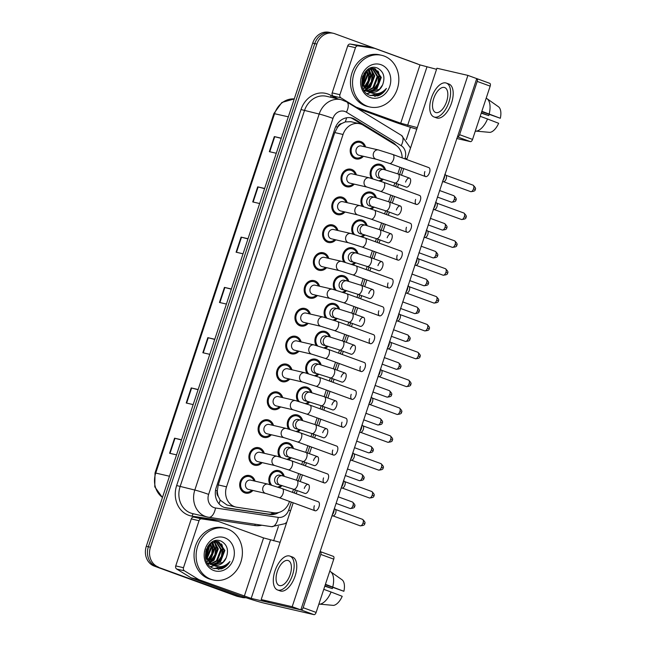 <?xml version="1.0" encoding="UTF-8"?>
<svg xmlns="http://www.w3.org/2000/svg" width="647" height="647" viewBox="0 0 647 647"><rect width="100%" height="100%" fill="white"/><g stroke="black" fill="none" stroke-linecap="round" stroke-linejoin="round"><path stroke-width="0.97" d="M362.191 206.215A9.009 7.804 -77 0 1 362.425 196.081A9.009 7.804 -77 0 1 370.828 192.094A9.009 7.804 -77 0 1 371.621 192.329A9.009 7.804 -77 0 1 376.336 197.764M374.136 207.056A9.009 7.804 -77 0 1 371.418 209.118M352.979 234.06A9.009 7.804 -77 0 1 353.213 223.927A9.009 7.804 -77 0 1 361.616 219.94A9.009 7.804 -77 0 1 362.409 220.174A9.009 7.804 -77 0 1 367.124 225.609M364.924 234.901A9.009 7.804 -77 0 1 362.207 236.964M343.775 261.906A9.009 7.804 -77 0 1 344.01 251.78A9.009 7.804 -77 0 1 352.405 247.793A9.009 7.804 -77 0 1 353.205 248.027A9.009 7.804 -77 0 1 357.912 253.462M355.721 262.755A9.009 7.804 -77 0 1 352.995 264.809M334.564 289.759A9.009 7.804 -77 0 1 334.798 279.625A9.009 7.804 -77 0 1 343.193 275.638A9.009 7.804 -77 0 1 343.994 275.873A9.009 7.804 -77 0 1 348.709 281.308M346.509 290.6A9.009 7.804 -77 0 1 343.792 292.662M325.352 317.604A9.009 7.804 -77 0 1 325.587 307.471A9.009 7.804 -77 0 1 333.989 303.483A9.009 7.804 -77 0 1 334.782 303.718A9.009 7.804 -77 0 1 339.497 309.153M337.297 318.445A9.009 7.804 -77 0 1 334.58 320.508M316.14 345.449A9.009 7.804 -77 0 1 316.375 335.324A9.009 7.804 -77 0 1 324.778 331.337A9.009 7.804 -77 0 1 325.57 331.571A9.009 7.804 -77 0 1 330.285 337.006M328.086 346.299A9.009 7.804 -77 0 1 325.368 348.353M306.937 373.303A9.009 7.804 -77 0 1 307.171 363.169A9.009 7.804 -77 0 1 315.566 359.182A9.009 7.804 -77 0 1 316.367 359.417A9.009 7.804 -77 0 1 321.074 364.851M318.882 374.144A9.009 7.804 -77 0 1 316.157 376.198M297.725 401.148A9.009 7.804 -77 0 1 297.96 391.014A9.009 7.804 -77 0 1 306.354 387.027A9.009 7.804 -77 0 1 307.155 387.262A9.009 7.804 -77 0 1 311.87 392.697M309.67 401.989A9.009 7.804 -77 0 1 306.953 404.051M288.513 428.993A9.009 7.804 -77 0 1 288.748 418.868A9.009 7.804 -77 0 1 297.151 414.881A9.009 7.804 -77 0 1 297.943 415.115A9.009 7.804 -77 0 1 302.659 420.55M300.459 429.843A9.009 7.804 -77 0 1 297.741 431.897M279.302 456.847A9.009 7.804 -77 0 1 279.536 446.713A9.009 7.804 -77 0 1 287.939 442.726A9.009 7.804 -77 0 1 288.732 442.96A9.009 7.804 -77 0 1 293.447 448.395M291.247 457.688A9.009 7.804 -77 0 1 288.53 459.742M270.09 484.692A9.009 7.804 -77 0 1 270.333 474.558A9.009 7.804 -77 0 1 278.728 470.571A9.009 7.804 -77 0 1 279.52 470.806A9.009 7.804 -77 0 1 284.235 476.241M282.035 485.533A9.009 7.804 -77 0 1 279.318 487.595M371.402 178.362A9.009 7.804 -77 0 1 371.637 168.236A9.009 7.804 -77 0 1 380.032 164.249A9.009 7.804 -77 0 1 380.832 164.484A9.009 7.804 -77 0 1 385.547 169.918M383.347 179.211A9.009 7.804 -77 0 1 380.63 181.265M354.232 184.136A9.009 7.804 -77 0 1 346.824 186.773A9.009 7.804 -77 0 1 346.032 186.538A9.009 7.804 -77 0 1 341.365 175.774A9.009 7.804 -77 0 1 350.884 169.215A9.009 7.804 -77 0 1 351.677 169.449A9.009 7.804 -77 0 1 356.384 174.836M345.021 211.981A9.009 7.804 -77 0 1 337.613 214.626A9.009 7.804 -77 0 1 336.82 214.392A9.009 7.804 -77 0 1 332.162 203.619A9.009 7.804 -77 0 1 341.673 197.06A9.009 7.804 -77 0 1 342.473 197.295A9.009 7.804 -77 0 1 347.172 202.681M335.809 239.827A9.009 7.804 -77 0 1 328.409 242.471A9.009 7.804 -77 0 1 327.608 242.237A9.009 7.804 -77 0 1 322.95 231.464A9.009 7.804 -77 0 1 332.461 224.905A9.009 7.804 -77 0 1 333.262 225.148A9.009 7.804 -77 0 1 337.96 230.534M326.606 267.68A9.009 7.804 -77 0 1 319.197 270.317A9.009 7.804 -77 0 1 318.397 270.082A9.009 7.804 -77 0 1 313.738 259.318A9.009 7.804 -77 0 1 323.257 252.759A9.009 7.804 -77 0 1 324.05 252.993A9.009 7.804 -77 0 1 328.749 258.379M317.394 295.525A9.009 7.804 -77 0 1 309.986 298.17A9.009 7.804 -77 0 1 309.193 297.935A9.009 7.804 -77 0 1 304.527 287.163A9.009 7.804 -77 0 1 314.046 280.604A9.009 7.804 -77 0 1 314.838 280.838A9.009 7.804 -77 0 1 319.545 286.225M308.182 323.371A9.009 7.804 -77 0 1 300.774 326.015A9.009 7.804 -77 0 1 299.982 325.781A9.009 7.804 -77 0 1 295.315 315.008A9.009 7.804 -77 0 1 304.834 308.449A9.009 7.804 -77 0 1 305.635 308.692A9.009 7.804 -77 0 1 310.334 314.078M298.971 351.224A9.009 7.804 -77 0 1 291.562 353.86A9.009 7.804 -77 0 1 290.77 353.626A9.009 7.804 -77 0 1 286.111 342.861A9.009 7.804 -77 0 1 295.622 336.303A9.009 7.804 -77 0 1 296.423 336.537A9.009 7.804 -77 0 1 301.122 341.923M289.767 379.069A9.009 7.804 -77 0 1 282.359 381.714A9.009 7.804 -77 0 1 281.558 381.471A9.009 7.804 -77 0 1 276.9 370.707A9.009 7.804 -77 0 1 286.419 364.148A9.009 7.804 -77 0 1 287.211 364.382A9.009 7.804 -77 0 1 291.91 369.769M280.555 406.914A9.009 7.804 -77 0 1 273.147 409.559A9.009 7.804 -77 0 1 272.347 409.325A9.009 7.804 -77 0 1 267.688 398.552A9.009 7.804 -77 0 1 277.207 391.993A9.009 7.804 -77 0 1 278 392.236A9.009 7.804 -77 0 1 282.707 397.622M271.344 434.768A9.009 7.804 -77 0 1 263.936 437.404A9.009 7.804 -77 0 1 263.143 437.17A9.009 7.804 -77 0 1 258.476 426.405A9.009 7.804 -77 0 1 267.995 419.846A9.009 7.804 -77 0 1 268.796 420.081A9.009 7.804 -77 0 1 273.495 425.467M262.132 462.613A9.009 7.804 -77 0 1 254.724 465.258A9.009 7.804 -77 0 1 253.931 465.015A9.009 7.804 -77 0 1 249.273 454.251A9.009 7.804 -77 0 1 258.784 447.692A9.009 7.804 -77 0 1 259.584 447.926A9.009 7.804 -77 0 1 264.283 453.312M252.928 490.458A9.009 7.804 -77 0 1 245.52 493.103A9.009 7.804 -77 0 1 244.72 492.868A9.009 7.804 -77 0 1 240.061 482.096A9.009 7.804 -77 0 1 249.572 475.537A9.009 7.804 -77 0 1 250.373 475.78A9.009 7.804 -77 0 1 255.072 481.166M363.444 156.283A9.009 7.804 -77 0 1 356.036 158.927A9.009 7.804 -77 0 1 355.235 158.693A9.009 7.804 -77 0 1 350.577 147.92A9.009 7.804 -77 0 1 360.096 141.361A9.009 7.804 -77 0 1 360.889 141.604A9.009 7.804 -77 0 1 365.587 146.99M402.135 157.868A15.908 13.773 103 0 0 395.406 144.888L363.177 125.178A15.908 13.773 103 0 0 361.002 124.135A15.908 13.773 103 0 0 359.595 123.714A15.908 13.773 103 0 0 343.047 134.479L226.523 486.835A15.908 13.773 103 0 0 235.904 507.062A15.908 13.773 103 0 0 236.826 507.24L273.738 512.764A15.908 13.773 103 0 0 289.363 501.821L289.492 501.433M218.346 496.508A15.908 13.773 -77 0 1 217.327 490.652L217.238 490.919A5.305 4.594 103 0 0 218.346 496.508L220.174 500.123L227 505.008L235.904 507.062M359.595 123.714L350.811 121.685L345.247 121.919L341.697 123.537A5.305 4.594 103 0 0 337.524 127.208A15.908 0.841 -161.7 0 0 335.753 126.569M337.524 127.208L337.443 127.475A15.908 13.773 -77 0 1 341.697 123.537M337.443 127.475L334.766 132.57L218.241 484.918L217.327 490.652M292.493 492.367L293.52 489.261L304.972 493.435A4.772 2.37 -70 0 0 308.934 489.496A4.772 2.37 -70 0 0 308.247 484.474A4.772 2.37 -70 0 0 304.284 488.42M296.52 480.195L298.704 473.58M301.704 464.522L302.731 461.408L314.183 465.589A4.772 2.37 -70 0 0 318.146 461.643A4.772 2.37 -70 0 0 317.451 456.628A4.772 2.37 -70 0 0 313.496 460.567M305.732 452.35L307.915 445.734M310.916 436.668L311.943 433.563L323.395 437.744A4.772 2.37 -70 0 0 327.35 433.797A4.772 2.37 -70 0 0 326.662 428.775A4.772 2.37 -70 0 0 322.699 432.722M314.935 424.497L317.127 417.889M320.119 408.823L321.147 405.718L332.598 409.891A4.772 2.37 -70 0 0 336.561 405.952A4.772 2.37 -70 0 0 335.874 400.93A4.772 2.37 -70 0 0 331.911 404.876M324.147 396.651L326.331 390.044M329.331 380.978L330.358 377.864L341.81 382.045A4.772 2.37 -70 0 0 345.773 378.099A4.772 2.37 -70 0 0 345.086 373.084A4.772 2.37 -70 0 0 341.123 377.023M333.359 368.806L335.542 362.191M338.543 353.125L339.57 350.019L351.022 354.2A4.772 2.37 -70 0 0 354.985 350.253A4.772 2.37 -70 0 0 354.289 345.231A4.772 2.37 -70 0 0 350.334 349.178M342.57 340.953L344.754 334.345M347.754 325.279L348.782 322.174L360.233 326.347A4.772 2.37 -70 0 0 364.188 322.408A4.772 2.37 -70 0 0 363.501 317.386A4.772 2.37 -70 0 0 359.546 321.333M351.774 313.108L353.966 306.5M356.966 297.434L357.993 294.32L369.445 298.502A4.772 2.37 -70 0 0 373.4 294.555A4.772 2.37 -70 0 0 372.712 289.541A4.772 2.37 -70 0 0 368.75 293.479M360.986 285.262L363.177 278.647M366.17 269.581L367.197 266.475L378.649 270.656A4.772 2.37 -70 0 0 382.612 266.71A4.772 2.37 -70 0 0 381.924 261.687A4.772 2.37 -70 0 0 377.961 265.634M370.197 257.409L372.381 250.801M375.381 241.735L376.408 238.63L387.86 242.803A4.772 2.37 -70 0 0 391.823 238.864A4.772 2.37 -70 0 0 391.136 233.842A4.772 2.37 -70 0 0 387.173 237.789M379.409 229.564L381.593 222.956M384.593 213.89L385.62 210.776L397.072 214.958A4.772 2.37 -70 0 0 401.035 211.011A4.772 2.37 -70 0 0 400.339 205.997A4.772 2.37 -70 0 0 396.385 209.935M388.621 201.718L390.804 195.103M393.805 186.037L394.832 182.931L406.284 187.112A4.772 2.37 -70 0 0 410.238 183.166A4.772 2.37 -70 0 0 409.551 178.143A4.772 2.37 -70 0 0 405.588 182.09M397.824 173.865L400.016 167.258M218.193 569.295A21.205 18.367 103 0 0 221.169 566.659M374.629 96.282A21.205 18.367 103 0 0 377.597 93.645M245.868 597.682A15.908 13.773 -77 0 1 241.929 597.432A15.908 13.773 -77 0 1 240.522 597.019L156.348 566.578A15.908 13.773 -77 0 1 148.365 546.764L314.774 43.592A15.908 13.773 -77 0 1 331.321 32.827A15.908 13.773 -77 0 0 314.774 43.592L148.365 546.764A15.908 13.773 -77 0 0 156.348 566.578L238.452 596.542L154.277 566.101A15.908 13.773 -77 0 1 146.303 546.286L312.711 43.114A15.908 13.773 -77 0 1 329.258 32.35L333.391 33.304A15.908 13.773 -77 0 1 334.79 33.725L416.903 63.681A15.908 13.773 -77 0 1 418.213 64.255M241.929 597.432L239.859 596.955A15.908 13.773 -77 0 1 238.452 596.542A15.908 13.773 -77 0 0 239.859 596.955L237.797 596.477A15.908 13.773 -77 0 1 236.39 596.065L154.277 566.101M181.459 439.976L174.577 438.189L169.595 453.264L176.534 454.873M181.524 439.79L174.577 438.189M198.087 389.712L191.205 387.917L186.215 403L193.162 404.601M198.144 389.526L191.205 387.917M214.707 339.449L207.833 337.653L202.843 352.736L209.782 354.338M214.772 339.254L207.833 337.653M281.202 138.377L274.328 136.582L269.338 151.665L276.277 153.266M281.267 138.191L274.328 136.582M264.583 188.649L257.7 186.854L252.718 201.929L259.657 203.538M264.639 188.455L257.7 186.854M247.955 238.913L241.08 237.117L236.09 252.201L243.029 253.802M248.019 238.719L241.08 237.117M231.335 289.177L224.452 287.389L219.462 302.464L226.41 304.066M231.391 288.991L224.452 287.389M396.182 145.405A15.908 13.773 103 0 0 392.899 142.526L355.033 119.371A15.908 13.773 103 0 0 352.858 118.32A15.908 13.773 103 0 0 351.45 117.908A15.908 13.773 103 0 0 334.911 128.672L216.211 487.571A15.908 13.773 103 0 0 225.593 507.798A15.908 13.773 103 0 0 226.515 507.976L269.896 514.47A15.908 13.773 103 0 0 278.744 512.473M350.407 117.714A15.908 13.773 -77 0 1 350.795 117.843A15.908 13.773 -77 0 1 352.971 118.894L390.837 142.049A15.908 13.773 -77 0 1 391.653 142.591M221.929 566.513A21.205 18.367 -77 0 1 218.896 569.279A21.205 18.367 -77 0 0 221.929 566.513M378.358 93.5A21.205 18.367 -77 0 1 375.333 96.266A21.205 18.367 -77 0 0 378.358 93.5M158.41 567.055A15.908 13.773 -77 0 1 150.436 547.241L316.844 44.069A15.908 13.773 -77 0 1 333.391 33.304M410.408 127.265L406.324 139.59M278.396 526.423L273.632 540.819M275.056 512.885A15.908 13.773 -77 0 1 267.826 513.993L224.574 507.515M376.311 159.259L359.053 155.272A4.772 4.133 -77 0 1 358.632 155.151A4.772 4.133 -77 0 1 356.165 149.449A4.772 4.133 -77 0 1 361.204 145.971L378.463 149.958A4.772 4.133 -77 0 0 373.408 153.476A4.772 4.133 -77 0 0 375.891 159.138A4.772 4.133 -77 0 0 376.311 159.259L389.559 163.44L425.556 176.574A4.772 2.37 -70 0 0 429.519 172.636A4.772 2.37 -70 0 0 428.832 167.613L392.826 154.479A4.772 2.37 110 0 1 393.522 159.494A4.772 2.37 110 0 1 393.416 159.777A4.772 2.37 110 0 1 389.559 163.44M362.36 156.04A7.95 6.891 -77 0 1 356.271 157.892A7.95 6.891 -77 0 1 355.567 157.69A7.95 6.891 -77 0 1 351.458 148.187A7.95 6.891 -77 0 1 359.853 142.397A7.95 6.891 -77 0 1 360.557 142.607A7.95 6.891 -77 0 1 364.504 146.74M444.667 174.941A4.772 2.37 110 0 1 444.254 178.006A4.772 2.37 110 0 1 442.726 180.82M444.91 174.213L446.05 175.418A3.445 1.715 110 0 1 446.204 178.807A3.445 1.715 110 0 1 443.761 181.702L442.378 181.856M381.584 178.75L378.996 178.151A4.772 4.133 -77 0 1 378.576 178.03A4.772 4.133 -77 0 1 376.109 172.328A4.772 4.133 -77 0 1 381.148 168.859L383.728 169.449A4.772 4.133 -77 0 0 378.681 172.967A4.772 4.133 -77 0 0 381.156 178.629A4.772 4.133 -77 0 0 381.584 178.75L394.832 182.931A4.772 2.37 110 0 0 394.969 182.972A4.772 2.37 110 0 0 398.689 179.268A4.772 2.37 110 0 0 398.099 173.97L383.728 169.449M372.963 178.815A7.95 6.891 -77 0 1 372.041 169.425A7.95 6.891 -77 0 1 379.797 165.276A7.95 6.891 -77 0 1 380.501 165.486A7.95 6.891 -77 0 1 384.455 169.627M382.288 178.928A7.95 6.891 -77 0 1 379.077 180.739M367.1 187.112L349.849 183.117A4.772 4.133 -77 0 1 349.429 182.996A4.772 4.133 -77 0 1 346.954 177.294A4.772 4.133 -77 0 1 351.992 173.825L369.251 177.812A4.772 4.133 -77 0 0 364.196 181.33A4.772 4.133 -77 0 0 366.679 186.983A4.772 4.133 -77 0 0 367.1 187.112L380.347 191.286L416.344 204.428A4.772 2.37 -70 0 0 420.307 200.481A4.772 2.37 -70 0 0 419.62 195.459L383.622 182.325A4.772 2.37 110 0 1 384.31 187.347A4.772 2.37 110 0 1 384.213 187.63A4.772 2.37 110 0 1 380.347 191.286M353.149 183.885A7.95 6.891 -77 0 1 347.067 185.746A7.95 6.891 -77 0 1 346.363 185.535A7.95 6.891 -77 0 1 342.247 176.033A7.95 6.891 -77 0 1 350.642 170.242A7.95 6.891 -77 0 1 351.345 170.452A7.95 6.891 -77 0 1 355.3 174.585M435.455 202.786A4.772 2.37 110 0 1 435.043 205.859A4.772 2.37 110 0 1 433.514 208.666M435.698 202.058L436.846 203.263A3.445 1.715 110 0 1 436.992 206.652A3.445 1.715 110 0 1 434.549 209.547L433.175 209.701M357.888 214.958L340.637 210.971A4.772 4.133 -77 0 1 340.217 210.841A4.772 4.133 -77 0 1 337.75 205.139A4.772 4.133 -77 0 1 342.789 201.67L360.039 205.657A4.772 4.133 -77 0 0 354.993 209.175A4.772 4.133 -77 0 0 357.467 214.828A4.772 4.133 -77 0 0 357.888 214.958L371.135 219.139L407.133 232.273A4.772 2.37 -70 0 0 411.096 228.326A4.772 2.37 -70 0 0 410.408 223.304L374.411 210.17A4.772 2.37 110 0 1 375.098 215.192A4.772 2.37 110 0 1 375.001 215.475A4.772 2.37 110 0 1 371.135 219.139M343.937 211.731A7.95 6.891 -77 0 1 337.855 213.591A7.95 6.891 -77 0 1 337.152 213.381A7.95 6.891 -77 0 1 333.035 203.878A7.95 6.891 -77 0 1 341.438 198.095A7.95 6.891 -77 0 1 342.142 198.305A7.95 6.891 -77 0 1 346.088 202.43M426.252 230.639A4.772 2.37 110 0 1 425.831 233.704A4.772 2.37 110 0 1 424.303 236.519M426.486 229.911L427.635 231.108A3.445 1.715 110 0 1 427.78 234.505A3.445 1.715 110 0 1 425.338 237.4L423.963 237.546M348.684 242.803L331.426 238.816A4.772 4.133 -77 0 1 331.005 238.694A4.772 4.133 -77 0 1 328.539 232.993A4.772 4.133 -77 0 1 333.577 229.515L350.828 233.502A4.772 4.133 -77 0 0 345.781 237.02A4.772 4.133 -77 0 0 348.256 242.682A4.772 4.133 -77 0 0 348.684 242.803L361.932 246.984L397.929 260.118A4.772 2.37 -70 0 0 401.884 256.18A4.772 2.37 -70 0 0 401.197 251.157L365.199 238.023A4.772 2.37 110 0 1 365.887 243.037A4.772 2.37 110 0 1 365.79 243.321A4.772 2.37 110 0 1 361.932 246.984M334.725 239.584A7.95 6.891 -77 0 1 328.644 241.436A7.95 6.891 -77 0 1 327.94 241.234A7.95 6.891 -77 0 1 323.832 231.731A7.95 6.891 -77 0 1 332.226 225.94A7.95 6.891 -77 0 1 332.93 226.151A7.95 6.891 -77 0 1 336.877 230.283M417.04 258.485A4.772 2.37 110 0 1 416.628 261.55A4.772 2.37 110 0 1 415.091 264.364M417.275 257.757L418.423 258.962A3.445 1.715 110 0 1 418.569 262.35A3.445 1.715 110 0 1 416.126 265.246L414.751 265.399M339.473 270.648L322.214 266.661A4.772 4.133 -77 0 1 321.794 266.54A4.772 4.133 -77 0 1 319.327 260.838A4.772 4.133 -77 0 1 324.365 257.369L341.616 261.356A4.772 4.133 -77 0 0 336.569 264.874A4.772 4.133 -77 0 0 339.052 270.527A4.772 4.133 -77 0 0 339.473 270.648L352.72 274.829L388.718 287.972A4.772 2.37 -70 0 0 392.68 284.025A4.772 2.37 -70 0 0 391.985 279.003L355.987 265.868A4.772 2.37 110 0 1 356.675 270.891A4.772 2.37 110 0 1 356.578 271.174A4.772 2.37 110 0 1 352.72 274.829M325.522 267.429A7.95 6.891 -77 0 1 319.432 269.289A7.95 6.891 -77 0 1 318.728 269.079A7.95 6.891 -77 0 1 314.62 259.576A7.95 6.891 -77 0 1 323.015 253.786A7.95 6.891 -77 0 1 323.718 253.996A7.95 6.891 -77 0 1 327.665 258.129M407.828 286.33A4.772 2.37 110 0 1 407.416 289.403A4.772 2.37 110 0 1 405.879 292.209M408.071 285.602L409.211 286.807A3.445 1.715 110 0 1 409.365 290.196A3.445 1.715 110 0 1 406.923 293.091L405.54 293.245M372.373 206.595L369.785 206.005A4.772 4.133 -77 0 1 369.364 205.875A4.772 4.133 -77 0 1 366.898 200.174A4.772 4.133 -77 0 1 371.936 196.704L374.516 197.303A4.772 4.133 -77 0 0 369.469 200.821A4.772 4.133 -77 0 0 371.952 206.474A4.772 4.133 -77 0 0 372.373 206.595L385.62 210.776A4.772 2.37 110 0 0 385.758 210.825A4.772 2.37 110 0 0 389.478 207.121A4.772 2.37 110 0 0 388.887 201.815L374.516 197.303M363.751 206.66A7.95 6.891 -77 0 1 362.83 197.27A7.95 6.891 -77 0 1 370.585 193.13A7.95 6.891 -77 0 1 371.289 193.332A7.95 6.891 -77 0 1 375.244 197.472M373.084 206.773A7.95 6.891 -77 0 1 369.866 208.593M363.161 234.449L360.581 233.85A4.772 4.133 -77 0 1 360.153 233.729A4.772 4.133 -77 0 1 357.686 228.027A4.772 4.133 -77 0 1 362.724 224.549L365.312 225.148A4.772 4.133 -77 0 0 360.258 228.666A4.772 4.133 -77 0 0 362.741 234.319A4.772 4.133 -77 0 0 363.161 234.449L376.408 238.63A4.772 2.37 110 0 0 376.546 238.67A4.772 2.37 110 0 0 380.274 234.966A4.772 2.37 110 0 0 379.684 229.661L365.312 225.148M354.54 234.505A7.95 6.891 -77 0 1 353.618 225.124A7.95 6.891 -77 0 1 361.374 220.975A7.95 6.891 -77 0 1 362.077 221.185A7.95 6.891 -77 0 1 366.032 225.326M363.873 234.618A7.95 6.891 -77 0 1 360.662 236.438M353.949 262.294L351.37 261.695A4.772 4.133 -77 0 1 350.949 261.574A4.772 4.133 -77 0 1 348.482 255.872A4.772 4.133 -77 0 1 353.521 252.403L356.101 252.993A4.772 4.133 -77 0 0 351.054 256.511A4.772 4.133 -77 0 0 353.529 262.172A4.772 4.133 -77 0 0 353.949 262.294L367.197 266.475A4.772 2.37 110 0 0 367.342 266.515A4.772 2.37 110 0 0 371.063 262.811A4.772 2.37 110 0 0 370.472 257.514L356.101 252.993M345.336 262.358A7.95 6.891 -77 0 1 344.406 252.969A7.95 6.891 -77 0 1 352.17 248.82A7.95 6.891 -77 0 1 352.874 249.03A7.95 6.891 -77 0 1 356.82 253.171M354.661 262.472A7.95 6.891 -77 0 1 351.45 264.283M337.831 98.902L333.14 96.031A2.653 2.297 -77 0 1 332.17 92.901L339.918 94.697L355.462 47.692L347.714 45.905A2.653 2.297 -77 0 1 350.318 44.077L366.671 46.527A2.653 2.297 -77 0 1 366.978 46.592M332.17 92.901L347.714 45.905M357.37 108.437L392.964 121.426A21.205 1.124 -161.7 0 0 416.765 129.133M476.904 78.651L489.714 83.326A2.653 1.318 110 0 1 489.795 83.35A2.653 1.318 110 0 1 490.175 86.14L477.211 81.409A2.653 1.318 -70 0 0 476.831 78.619A2.653 1.318 -70 0 0 476.75 78.594L300.831 609.87L269.831 602.705L261.186 599.559L292.185 606.716L467.902 75.392L436.911 68.234L406.712 159.542M472.553 139.42A2.653 1.318 110 0 1 470.434 141.636L457.469 136.905A2.653 1.318 -70 0 0 459.588 134.689L472.553 139.42L490.175 86.14M456.725 138.474L470.434 141.636M459.588 134.689L477.211 81.409M436.555 69.31L420 64.902L374.807 48.412A2.653 2.297 103 0 0 374.419 48.315L358.066 45.872A2.653 2.297 103 0 0 355.462 47.692M417.266 127.621L400.711 123.213L353.998 106.367M339.918 94.697A2.653 2.297 103 0 0 340.888 97.818L355.163 106.553A2.653 2.297 103 0 0 355.526 106.723M183.489 567.702A2.653 2.297 103 0 0 184.452 570.832L198.726 579.558A2.653 2.297 103 0 0 199.09 579.736L191.342 577.949A2.653 2.297 -77 0 1 190.978 577.771L176.704 569.045A2.653 2.297 -77 0 1 175.741 565.915L183.489 567.702L199.033 520.706L191.286 518.91A2.653 2.297 -77 0 1 193.89 517.09L210.243 519.541A2.653 2.297 -77 0 1 210.542 519.606M175.741 565.915L191.286 518.91M191.342 577.949L236.527 594.431A21.205 1.124 -161.7 0 0 264.146 603.133L313.997 614.65L301.033 609.919L251.182 598.402L199.09 579.736M320.467 551.665L333.286 556.339A2.653 1.318 110 0 1 333.359 556.363A2.653 1.318 110 0 1 333.747 559.154L320.775 554.422A2.653 1.318 -70 0 0 320.394 551.632A2.653 1.318 -70 0 0 320.322 551.608L320.111 551.559M301.033 609.919A2.653 1.318 -70 0 0 303.16 607.703L316.124 612.434L333.747 559.154M316.124 612.434A2.653 1.318 110 0 1 313.997 614.65M303.16 607.703L320.775 554.422M280.119 542.323L263.564 537.916L218.379 521.425A2.653 2.297 103 0 0 217.99 521.328L201.638 518.878A2.653 2.297 103 0 0 199.033 520.706M367.375 106.262A26.511 22.96 -77 0 1 353.666 74.599A26.511 22.96 -77 0 1 381.657 55.302A26.511 22.96 -77 0 1 384.003 55.998A26.511 22.96 -77 0 1 397.711 87.668A26.511 22.96 -77 0 1 369.72 106.957A26.511 22.96 -77 0 1 367.375 106.262M369.72 106.957L367.65 106.48A26.511 22.96 -77 0 1 365.312 105.785A26.511 22.96 -77 0 1 351.604 74.122A26.511 22.96 -77 0 1 379.595 54.825L381.657 55.302M364.14 90.467L368.466 91.68M366.809 91.373L368.07 91.526M368.499 91.542L376.174 88.493L380.476 77.252L373.845 68.412M363.849 89.998L367.221 91.478M368.887 91.712L376.991 88.679L381.293 77.446L375.26 68.8L374.257 68.501L366.525 70.531M364.318 90.726L364.795 90.766M365.223 90.782L366.534 90.717M366.978 90.653L372.89 87.733L377.193 76.5L372.146 68.299M371.758 68.105L371.16 67.854M364.374 90.815L365.191 90.92M365.612 90.96L366.914 90.944M367.35 90.904L373.715 87.919L378.018 76.686L372.575 68.291M372.187 68.121L371.289 67.822M365.539 89.44L369.615 86.973L373.917 75.739L370.359 68.55M364.075 90.151L365.426 89.901M365.887 89.779L370.432 87.167L374.734 75.925L370.82 68.445M364.188 87.798L366.331 86.221L370.634 74.979L368.475 69.253M363.218 88.817L364.026 88.493M364.512 88.259L367.148 86.407L371.459 75.173L368.96 69.027M362.975 85.525L367.359 74.219L366.428 70.62M363.258 86.172L368.175 74.413L366.954 70.191M362.102 81.854L364.083 73.507M362.263 83.026L364.892 73.653L364.73 72.537M374.257 68.501L370.044 68.25M361.916 84.676L368.992 91.858M370.052 92.125L379.449 89.246L382.587 84.894A11.986 10.376 -77 0 1 370.407 92.214A11.986 10.376 -77 0 1 369.348 91.898A11.986 10.376 -77 0 1 368.58 91.575L362.255 83.01L362.619 76.572M382.587 84.894C385.353 77.292 383.752 71.744 377.759 68.234C363.428 61.586 354.693 90.418 369.914 95.344L377.702 95.91C381.415 94.68 384.31 92.197 386.396 88.437C381.374 93.912 375.705 95.133 369.38 92.1L368.58 91.575M381.107 64.74A17.291 14.97 -77 0 1 389.777 86.269A17.291 14.97 -77 0 1 370.27 97.519A17.291 14.97 -77 0 1 361.6 75.99A17.291 14.97 -77 0 1 381.107 64.74M362.595 84.433L365.652 71.405M363.962 87.458L368.135 80.818L369.065 73.103L368.208 69.391M366.162 89.197L371.329 81.829L372.348 73.863L371.16 69.302M367.035 93.653L370.076 92.481M370.569 92.206L371.718 91.486M372.729 90.717L377.888 83.342L378.907 75.376L377.719 70.822M370.537 95.586L377.169 93.702M374.896 96.282L383.299 92.343L386.396 88.437M362.126 78.983L362.83 75.998M362.741 84.894L366.194 72.44L365.984 71.057M364.164 87.766L368.491 81.069L369.477 73.2L368.596 69.423M364.795 90.572L365.595 90.038M367.31 88.647L371.742 81.918L372.753 73.952L371.879 70.183M367.229 93.799L370.383 92.626M371.055 92.262L372.567 91.259M373.869 90.159L378.301 83.439L379.312 75.473L378.438 71.696M370.828 95.683L377.937 93.589M210.946 579.275A26.511 22.96 -77 0 1 197.238 547.605A26.511 22.96 -77 0 1 225.221 528.316A26.511 22.96 -77 0 1 227.566 529.011A26.511 22.96 -77 0 1 241.274 560.682A26.511 22.96 -77 0 1 213.284 579.971A26.511 22.96 -77 0 1 210.946 579.275M213.284 579.971L211.221 579.494A26.511 22.96 -77 0 1 208.876 578.798A26.511 22.96 -77 0 1 195.168 547.127A26.511 22.96 -77 0 1 223.158 527.839L225.221 528.316M207.703 563.48L212.03 564.694M210.372 564.386L211.642 564.54M212.07 564.556L219.737 561.507L224.04 550.265L217.408 541.426M207.412 563.011L210.785 564.491M212.451 564.726L220.562 561.693L224.865 550.46L218.832 541.814L217.821 541.515L210.089 543.545M207.881 563.739L208.358 563.78M208.787 563.796L210.097 563.731M210.55 563.666L216.462 560.747L220.764 549.505L215.71 541.304M215.322 541.118L214.731 540.868M207.938 563.828L208.755 563.933M209.175 563.966L210.477 563.958M210.922 563.917L217.279 560.933L221.581 549.699L216.147 541.304M215.75 541.135L214.853 540.835M209.102 562.453L213.178 559.987L217.481 548.753L213.931 541.563M207.638 563.165L208.997 562.914M209.571 562.753L213.995 560.181L218.306 548.939L214.383 541.458M207.752 560.812L209.895 559.226L214.206 547.993L212.038 542.267M206.781 561.831L207.59 561.499M208.075 561.264L210.72 559.42L215.022 548.179L212.523 542.04M206.547 558.539L210.922 547.233L210 543.634M206.83 559.186L211.739 547.427L210.526 543.205M205.665 554.867L207.647 546.521M205.827 556.04L208.463 546.666L208.302 545.55M217.821 541.515L213.615 541.256M205.479 557.69L212.564 564.871M213.615 565.138L223.021 562.259L226.151 557.908A11.986 10.376 -77 0 1 213.971 565.227A11.986 10.376 -77 0 1 212.912 564.912A11.986 10.376 -77 0 1 212.143 564.588L205.827 556.024L206.183 549.586M226.151 557.908C228.925 550.306 227.315 544.758 221.323 541.248C207 534.6 198.257 563.432 213.478 568.357L221.266 568.923C224.978 567.694 227.881 565.203 229.96 561.45C224.938 566.926 219.268 568.147 212.944 565.114L212.143 564.588M224.679 537.754A17.291 14.97 -77 0 1 233.349 559.283A17.291 14.97 -77 0 1 213.833 570.533A17.291 14.97 -77 0 1 205.164 549.004A17.291 14.97 -77 0 1 224.679 537.754M206.167 557.447L209.224 544.418M207.533 560.472L211.706 553.832L212.628 546.117L211.779 542.404M209.733 562.211L214.893 554.843L215.912 546.869L214.723 542.315M210.598 566.667L213.647 565.494M214.141 565.219L215.281 564.499M216.292 563.731L221.452 556.355L222.471 548.389L221.282 543.836M214.108 568.6L220.732 566.715M218.46 569.295L226.862 565.357L229.96 561.45M205.697 551.996L206.393 549.012M206.312 557.908L209.757 545.453L209.547 544.07M207.727 560.771L212.062 554.083L213.041 546.205L212.167 542.437M208.358 563.577L209.159 563.052M210.882 561.653L215.305 554.932L216.324 546.966L215.443 543.197M210.793 566.812L213.955 565.64M214.618 565.276L216.13 564.273M217.441 563.173L221.864 556.452L222.883 548.486L222.01 544.709M214.392 568.697L221.5 566.594M318.995 506.803A4.772 2.37 -70 0 0 318.308 501.789L282.31 488.655A4.772 2.37 110 0 1 282.998 493.669A4.772 2.37 110 0 1 282.901 493.952A4.772 2.37 110 0 1 279.043 497.616L315.04 510.75A4.772 2.37 -70 0 0 318.995 506.803M328.207 478.958A4.772 2.37 -70 0 0 327.519 473.936L291.522 460.801A4.772 2.37 110 0 1 292.209 465.824A4.772 2.37 110 0 1 292.112 466.107A4.772 2.37 110 0 1 288.247 469.771L324.252 482.905A4.772 2.37 -70 0 0 328.207 478.958M337.419 451.113A4.772 2.37 -70 0 0 336.731 446.09L300.734 432.956A4.772 2.37 110 0 1 301.421 437.979A4.772 2.37 110 0 1 301.324 438.262A4.772 2.37 110 0 1 297.458 441.917L333.456 455.059A4.772 2.37 -70 0 0 337.419 451.113M346.63 423.259A4.772 2.37 -70 0 0 345.943 418.245L309.937 405.111A4.772 2.37 110 0 1 310.633 410.125A4.772 2.37 110 0 1 310.528 410.408A4.772 2.37 110 0 1 306.67 414.072L342.667 427.206A4.772 2.37 -70 0 0 346.63 423.259M355.842 395.414A4.772 2.37 -70 0 0 355.146 390.392L319.149 377.258A4.772 2.37 110 0 1 319.836 382.28A4.772 2.37 110 0 1 319.739 382.563A4.772 2.37 110 0 1 315.882 386.227L351.879 399.361A4.772 2.37 -70 0 0 355.842 395.414M365.045 367.569A4.772 2.37 -70 0 0 364.358 362.546L328.361 349.412A4.772 2.37 110 0 1 329.048 354.435A4.772 2.37 110 0 1 328.951 354.718A4.772 2.37 110 0 1 325.085 358.373L361.091 371.515A4.772 2.37 -70 0 0 365.045 367.569M374.257 339.715A4.772 2.37 -70 0 0 373.57 334.701L337.572 321.567A4.772 2.37 110 0 1 338.26 326.581A4.772 2.37 110 0 1 338.163 326.864A4.772 2.37 110 0 1 334.297 330.528L370.294 343.662A4.772 2.37 -70 0 0 374.257 339.715M383.469 311.87A4.772 2.37 -70 0 0 382.781 306.848L346.784 293.714A4.772 2.37 110 0 1 347.471 298.736A4.772 2.37 110 0 1 347.374 299.019A4.772 2.37 110 0 1 343.508 302.683L379.506 315.817A4.772 2.37 -70 0 0 383.469 311.87M314.353 505.736A4.772 2.37 -70 0 0 315.04 510.75M332.768 450.037A4.772 2.37 -70 0 0 333.456 455.059M351.192 394.338A4.772 2.37 -70 0 0 351.879 399.361M360.395 366.493A4.772 2.37 -70 0 0 361.091 371.515M397.242 255.104A4.772 2.37 -70 0 0 397.929 260.118M415.657 199.405A4.772 2.37 -70 0 0 416.344 204.428M403.712 168.608L401.528 175.216M398.528 184.282L397.501 187.387M394.5 196.453L392.317 203.061M389.316 212.127L388.289 215.241M385.288 224.299L383.105 230.914M380.104 239.98L379.077 243.086M376.085 252.152L373.893 258.76M370.901 267.826L369.874 270.931M366.873 279.997L364.69 286.605M361.689 295.671L360.662 298.785M357.662 307.843L355.478 314.458M352.478 323.524L351.45 326.63M348.45 335.696L346.266 342.303M343.266 351.37L342.239 354.475M339.246 363.541L337.055 370.149M334.062 379.215L333.035 382.328M330.035 391.386L327.851 398.002M324.851 407.068L323.823 410.174M320.823 419.24L318.639 425.847M315.639 434.913L314.612 438.019M311.611 447.085L309.428 453.693M306.427 462.759L305.4 465.872M302.408 474.93L300.216 481.546M297.224 490.612L296.189 493.718M293.196 502.784L261.186 599.559M424.869 171.56A4.772 2.37 -70 0 0 425.556 176.574M378.818 310.795A4.772 2.37 -70 0 0 379.506 315.817M406.445 227.251A4.772 2.37 -70 0 0 407.133 232.273M388.03 282.949A4.772 2.37 -70 0 0 388.718 287.972M369.607 338.648A4.772 2.37 -70 0 0 370.294 343.662M341.98 422.192A4.772 2.37 -70 0 0 342.667 427.206M323.557 477.882A4.772 2.37 -70 0 0 324.252 482.905M467.902 75.392L476.548 78.546M292.185 606.716L300.831 609.87M446.624 101.514A13.255 6.591 -70 0 0 444.715 87.571A13.255 6.591 -70 0 0 433.716 98.53A13.255 6.591 -70 0 0 435.625 112.473A13.255 6.591 -70 0 0 446.624 101.514M481.724 111.696L500.317 118.272L481.861 111.292M489.302 114.462A10.603 5.273 -70 0 0 488.72 115.595L481.328 112.893M433.991 116.953L436.588 117.9A18.027 8.961 -70 0 0 451.541 103.002A18.027 8.961 -70 0 0 448.945 84.037L446.349 83.091A18.027 8.961 -70 0 0 431.387 97.996A18.027 8.961 -70 0 0 433.991 116.953A18.027 8.961 -70 0 0 448.953 102.056A18.027 8.961 -70 0 0 446.349 83.091M475.796 131.228A17.493 8.702 -70 0 0 487.523 118.991L498.651 123.294A13.781 6.85 -70 0 1 489.941 132.384L475.327 131.05M480.195 116.314L487.523 118.991M481.239 113.168L488.72 115.595M489.181 113.961A17.493 8.702 -70 0 0 486.965 98.643A17.493 8.702 -70 0 0 486.641 98.433L486.172 98.263M500.317 118.272A13.781 6.85 -70 0 0 498.433 106.739A13.781 6.85 -70 0 0 498.425 106.731M290.196 574.528A13.255 6.591 -70 0 0 288.279 560.585A13.255 6.591 -70 0 0 277.28 571.544A13.255 6.591 -70 0 0 279.189 585.486A13.255 6.591 -70 0 0 290.196 574.528M325.287 584.71L343.88 591.285L325.425 584.306M332.873 587.476A10.603 5.273 -70 0 0 332.291 588.608L324.891 585.907M277.555 589.967L280.151 590.913A18.027 8.961 -70 0 0 295.113 576.008A18.027 8.961 -70 0 0 292.509 557.051L289.913 556.105A18.027 8.961 -70 0 0 274.951 571.002A18.027 8.961 -70 0 0 277.555 589.967A18.027 8.961 -70 0 0 292.517 575.062A18.027 8.961 -70 0 0 289.913 556.105M319.359 604.241A17.493 8.702 -70 0 0 331.086 592.005L342.214 596.308A13.781 6.85 -70 0 1 333.512 605.398L318.89 604.063M323.759 589.328L331.086 592.005M324.802 586.182L332.291 588.608M332.752 586.975A17.493 8.702 -70 0 0 330.528 571.657A17.493 8.702 -70 0 0 330.205 571.447L329.735 571.269M343.88 591.285A13.781 6.85 -70 0 0 342.004 579.752A13.781 6.85 -70 0 0 341.988 579.744M330.261 298.502L313.011 294.514A4.772 4.133 -77 0 1 312.582 294.385A4.772 4.133 -77 0 1 310.115 288.683A4.772 4.133 -77 0 1 315.154 285.214L332.412 289.201A4.772 4.133 -77 0 0 327.358 292.719A4.772 4.133 -77 0 0 329.841 298.372A4.772 4.133 -77 0 0 330.261 298.502L343.508 302.683M316.31 295.275A7.95 6.891 -77 0 1 310.228 297.135A7.95 6.891 -77 0 1 309.525 296.924A7.95 6.891 -77 0 1 305.408 287.422A7.95 6.891 -77 0 1 313.803 281.639A7.95 6.891 -77 0 1 314.507 281.849A7.95 6.891 -77 0 1 318.461 285.974M398.617 314.175A4.772 2.37 110 0 1 398.204 317.248A4.772 2.37 110 0 1 396.676 320.063M398.859 313.455L400.008 314.652A3.445 1.715 110 0 1 400.153 318.049A3.445 1.715 110 0 1 397.711 320.944L396.328 321.09M321.049 326.347L303.799 322.36A4.772 4.133 -77 0 1 303.378 322.238A4.772 4.133 -77 0 1 300.912 316.537A4.772 4.133 -77 0 1 305.95 313.059L323.201 317.046A4.772 4.133 -77 0 0 318.154 320.564A4.772 4.133 -77 0 0 320.629 326.225A4.772 4.133 -77 0 0 321.049 326.347L334.297 330.528M307.099 323.12A7.95 6.891 -77 0 1 301.017 324.98A7.95 6.891 -77 0 1 300.313 324.778A7.95 6.891 -77 0 1 296.197 315.275A7.95 6.891 -77 0 1 304.6 309.484A7.95 6.891 -77 0 1 305.303 309.695A7.95 6.891 -77 0 1 309.25 313.827M389.405 342.028A4.772 2.37 110 0 1 388.993 345.094A4.772 2.37 110 0 1 387.464 347.908M389.648 341.301L390.796 342.506A3.445 1.715 110 0 1 390.942 345.894A3.445 1.715 110 0 1 388.499 348.79L387.124 348.943M311.838 354.192L294.587 350.205A4.772 4.133 -77 0 1 294.167 350.084A4.772 4.133 -77 0 1 291.7 344.382A4.772 4.133 -77 0 1 296.738 340.912L313.989 344.9A4.772 4.133 -77 0 0 308.942 348.418A4.772 4.133 -77 0 0 311.417 354.071A4.772 4.133 -77 0 0 311.838 354.192L325.085 358.373M297.887 350.973A7.95 6.891 -77 0 1 291.805 352.833A7.95 6.891 -77 0 1 291.101 352.623A7.95 6.891 -77 0 1 286.993 343.12A7.95 6.891 -77 0 1 295.388 337.33A7.95 6.891 -77 0 1 296.091 337.54A7.95 6.891 -77 0 1 300.038 341.673M380.201 369.874A4.772 2.37 110 0 1 379.781 372.947A4.772 2.37 110 0 1 378.252 375.753M380.436 369.146L381.584 370.351A3.445 1.715 110 0 1 381.73 373.74A3.445 1.715 110 0 1 379.288 376.635L377.913 376.789M344.738 290.139L342.158 289.549A4.772 4.133 -77 0 1 341.737 289.419A4.772 4.133 -77 0 1 339.271 283.718A4.772 4.133 -77 0 1 344.309 280.248L346.889 280.847A4.772 4.133 -77 0 0 341.842 284.365A4.772 4.133 -77 0 0 344.317 290.018A4.772 4.133 -77 0 0 344.738 290.139L357.985 294.32A4.772 2.37 110 0 0 358.131 294.369A4.772 2.37 110 0 0 361.851 290.665A4.772 2.37 110 0 0 361.261 285.359L346.889 280.847M336.125 290.204A7.95 6.891 -77 0 1 335.195 280.814A7.95 6.891 -77 0 1 342.959 276.673A7.95 6.891 -77 0 1 343.662 276.876A7.95 6.891 -77 0 1 347.609 281.016M345.449 290.317A7.95 6.891 -77 0 1 342.239 292.137M335.534 317.992L332.946 317.394A4.772 4.133 -77 0 1 332.526 317.265A4.772 4.133 -77 0 1 330.059 311.571A4.772 4.133 -77 0 1 335.097 308.093L337.677 308.692A4.772 4.133 -77 0 0 332.631 312.21A4.772 4.133 -77 0 0 335.114 317.863A4.772 4.133 -77 0 0 335.534 317.992L348.782 322.174A4.772 2.37 110 0 0 348.919 322.214A4.772 2.37 110 0 0 352.639 318.51A4.772 2.37 110 0 0 352.049 313.205L337.677 308.692M326.913 318.049A7.95 6.891 -77 0 1 325.991 308.659A7.95 6.891 -77 0 1 333.747 304.519A7.95 6.891 -77 0 1 334.45 304.729A7.95 6.891 -77 0 1 338.405 308.87M336.246 318.162A7.95 6.891 -77 0 1 333.027 319.982M326.323 345.838L323.743 345.239A4.772 4.133 -77 0 1 323.314 345.118A4.772 4.133 -77 0 1 320.847 339.416A4.772 4.133 -77 0 1 325.886 335.947L328.474 336.537A4.772 4.133 -77 0 0 323.419 340.055A4.772 4.133 -77 0 0 325.902 345.716A4.772 4.133 -77 0 0 326.323 345.838L339.57 350.019A4.772 2.37 110 0 0 339.707 350.059A4.772 2.37 110 0 0 343.428 346.355A4.772 2.37 110 0 0 342.837 341.058L328.474 336.537M317.701 345.902A7.95 6.891 -77 0 1 316.779 336.513A7.95 6.891 -77 0 1 324.535 332.364A7.95 6.891 -77 0 1 325.239 332.574A7.95 6.891 -77 0 1 329.194 336.715M327.034 346.016A7.95 6.891 -77 0 1 323.823 347.827M302.634 382.045L285.376 378.058A4.772 4.133 -77 0 1 284.955 377.929A4.772 4.133 -77 0 1 282.488 372.227A4.772 4.133 -77 0 1 287.527 368.758L304.777 372.745A4.772 4.133 -77 0 0 299.731 376.263A4.772 4.133 -77 0 0 302.214 381.916A4.772 4.133 -77 0 0 302.634 382.045L315.882 386.227M288.683 378.818A7.95 6.891 -77 0 1 282.593 380.679A7.95 6.891 -77 0 1 281.89 380.468A7.95 6.891 -77 0 1 277.781 370.966A7.95 6.891 -77 0 1 286.176 365.183A7.95 6.891 -77 0 1 286.88 365.393A7.95 6.891 -77 0 1 290.827 369.518M370.99 397.719A4.772 2.37 110 0 1 370.577 400.792A4.772 2.37 110 0 1 369.041 403.607M371.232 396.999L372.373 398.196A3.445 1.715 110 0 1 372.518 401.593A3.445 1.715 110 0 1 370.076 404.488L368.701 404.634M293.423 409.891L276.172 405.904A4.772 4.133 -77 0 1 275.743 405.782A4.772 4.133 -77 0 1 273.277 400.081A4.772 4.133 -77 0 1 278.315 396.603L295.574 400.59A4.772 4.133 -77 0 0 290.519 404.108A4.772 4.133 -77 0 0 293.002 409.769A4.772 4.133 -77 0 0 293.423 409.891L306.67 414.072M279.472 406.664A7.95 6.891 -77 0 1 273.382 408.524A7.95 6.891 -77 0 1 272.686 408.322A7.95 6.891 -77 0 1 268.57 398.819A7.95 6.891 -77 0 1 276.965 393.028A7.95 6.891 -77 0 1 277.668 393.239A7.95 6.891 -77 0 1 281.623 397.371M361.778 425.572A4.772 2.37 110 0 1 361.366 428.637A4.772 2.37 110 0 1 359.837 431.452M362.021 424.844L363.161 426.049A3.445 1.715 110 0 1 363.315 429.438A3.445 1.715 110 0 1 360.872 432.333L359.489 432.487M284.211 437.736L266.96 433.749A4.772 4.133 -77 0 1 266.54 433.627A4.772 4.133 -77 0 1 264.073 427.926A4.772 4.133 -77 0 1 269.103 424.456L286.362 428.443A4.772 4.133 -77 0 0 281.308 431.961A4.772 4.133 -77 0 0 283.79 437.615A4.772 4.133 -77 0 0 284.211 437.736L297.458 441.917M270.26 434.517A7.95 6.891 -77 0 1 264.178 436.377A7.95 6.891 -77 0 1 263.475 436.167A7.95 6.891 -77 0 1 259.358 426.664A7.95 6.891 -77 0 1 267.761 420.873A7.95 6.891 -77 0 1 268.456 421.084A7.95 6.891 -77 0 1 272.411 425.216M352.566 453.418A4.772 2.37 110 0 1 352.154 456.491A4.772 2.37 110 0 1 350.625 459.297M352.809 452.69L353.958 453.895A3.445 1.715 110 0 1 354.103 457.283A3.445 1.715 110 0 1 351.661 460.179L350.286 460.332M274.999 465.589L257.749 461.602A4.772 4.133 -77 0 1 257.328 461.473A4.772 4.133 -77 0 1 254.861 455.771A4.772 4.133 -77 0 1 259.9 452.302L277.151 456.289A4.772 4.133 -77 0 0 272.104 459.807A4.772 4.133 -77 0 0 274.579 465.46A4.772 4.133 -77 0 0 274.999 465.589L288.247 469.771M261.048 462.362A7.95 6.891 -77 0 1 254.967 464.222A7.95 6.891 -77 0 1 254.263 464.012A7.95 6.891 -77 0 1 250.154 454.509A7.95 6.891 -77 0 1 258.549 448.727A7.95 6.891 -77 0 1 259.253 448.937A7.95 6.891 -77 0 1 263.2 453.062M343.363 481.263A4.772 2.37 110 0 1 342.942 484.336A4.772 2.37 110 0 1 341.414 487.151M343.597 480.543L344.746 481.74A3.445 1.715 110 0 1 344.891 485.137A3.445 1.715 110 0 1 342.449 488.032L341.074 488.178M265.796 493.435L248.537 489.447A4.772 4.133 -77 0 1 248.116 489.326A4.772 4.133 -77 0 1 245.65 483.624A4.772 4.133 -77 0 1 250.688 480.147L267.939 484.134A4.772 4.133 -77 0 0 262.892 487.652A4.772 4.133 -77 0 0 265.367 493.313A4.772 4.133 -77 0 0 265.796 493.435L279.043 497.616M251.845 490.208A7.95 6.891 -77 0 1 245.755 492.068A7.95 6.891 -77 0 1 245.051 491.857A7.95 6.891 -77 0 1 240.943 482.363A7.95 6.891 -77 0 1 249.338 476.572A7.95 6.891 -77 0 1 250.041 476.782A7.95 6.891 -77 0 1 253.988 480.915M334.151 509.116A4.772 2.37 110 0 1 333.739 512.181A4.772 2.37 110 0 1 332.202 514.996M334.386 508.388L335.534 509.593A3.445 1.715 110 0 1 335.68 512.982A3.445 1.715 110 0 1 333.237 515.877L331.862 516.031M317.111 373.683L314.531 373.093A4.772 4.133 -77 0 1 314.11 372.963A4.772 4.133 -77 0 1 311.644 367.261A4.772 4.133 -77 0 1 316.674 363.792L319.262 364.39A4.772 4.133 -77 0 0 314.207 367.908A4.772 4.133 -77 0 0 316.69 373.562A4.772 4.133 -77 0 0 317.111 373.683L330.358 377.864A4.772 2.37 110 0 0 330.496 377.913A4.772 2.37 110 0 0 334.224 374.209A4.772 2.37 110 0 0 333.634 368.903L319.262 364.39M308.49 373.748A7.95 6.891 -77 0 1 307.568 364.358A7.95 6.891 -77 0 1 315.332 360.217A7.95 6.891 -77 0 1 316.027 360.419A7.95 6.891 -77 0 1 319.982 364.56M317.823 373.861A7.95 6.891 -77 0 1 314.612 375.681M307.899 401.536L305.319 400.938A4.772 4.133 -77 0 1 304.899 400.808A4.772 4.133 -77 0 1 302.432 395.115A4.772 4.133 -77 0 1 307.471 391.637L310.05 392.236A4.772 4.133 -77 0 0 305.004 395.754A4.772 4.133 -77 0 0 307.479 401.407A4.772 4.133 -77 0 0 307.899 401.536L321.147 405.718A4.772 2.37 110 0 0 321.292 405.758A4.772 2.37 110 0 0 325.012 402.054A4.772 2.37 110 0 0 324.422 396.748L310.05 392.236M299.286 401.593A7.95 6.891 -77 0 1 298.356 392.203A7.95 6.891 -77 0 1 306.12 388.063A7.95 6.891 -77 0 1 306.824 388.273A7.95 6.891 -77 0 1 310.77 392.414M308.611 401.706A7.95 6.891 -77 0 1 305.4 403.526M298.696 429.382L296.108 428.783A4.772 4.133 -77 0 1 295.687 428.662A4.772 4.133 -77 0 1 293.22 422.96A4.772 4.133 -77 0 1 298.259 419.491L300.839 420.081A4.772 4.133 -77 0 0 295.792 423.599A4.772 4.133 -77 0 0 298.267 429.26A4.772 4.133 -77 0 0 298.696 429.382L311.943 433.563A4.772 2.37 110 0 0 312.08 433.603A4.772 2.37 110 0 0 315.801 429.899A4.772 2.37 110 0 0 315.21 424.602L300.839 420.081M290.074 429.446A7.95 6.891 -77 0 1 289.152 420.057A7.95 6.891 -77 0 1 296.908 415.908A7.95 6.891 -77 0 1 297.612 416.118A7.95 6.891 -77 0 1 301.567 420.259M299.399 429.559A7.95 6.891 -77 0 1 296.189 431.371M289.484 457.227L286.896 456.636A4.772 4.133 -77 0 1 286.475 456.507A4.772 4.133 -77 0 1 284.009 450.805A4.772 4.133 -77 0 1 289.047 447.336L291.635 447.934A4.772 4.133 -77 0 0 286.581 451.452A4.772 4.133 -77 0 0 289.063 457.106A4.772 4.133 -77 0 0 289.484 457.227L302.731 461.408A4.772 2.37 110 0 0 302.869 461.457A4.772 2.37 110 0 0 306.589 457.752A4.772 2.37 110 0 0 305.999 452.447L291.635 447.934M280.863 457.292A7.95 6.891 -77 0 1 279.941 447.902A7.95 6.891 -77 0 1 287.697 443.761A7.95 6.891 -77 0 1 288.4 443.963A7.95 6.891 -77 0 1 292.355 448.104M290.196 457.405A7.95 6.891 -77 0 1 286.977 459.224M280.272 485.08L277.692 484.482A4.772 4.133 -77 0 1 277.272 484.352A4.772 4.133 -77 0 1 274.797 478.659A4.772 4.133 -77 0 1 279.836 475.181L282.424 475.78A4.772 4.133 -77 0 0 277.369 479.298A4.772 4.133 -77 0 0 279.852 484.951A4.772 4.133 -77 0 0 280.272 485.08L293.52 489.261A4.772 2.37 110 0 0 293.657 489.302A4.772 2.37 110 0 0 297.385 485.598A4.772 2.37 110 0 0 296.795 480.292L282.424 475.78M271.651 485.137A7.95 6.891 -77 0 1 270.729 475.747A7.95 6.891 -77 0 1 278.485 471.606A7.95 6.891 -77 0 1 279.189 471.817A7.95 6.891 -77 0 1 283.143 475.957M280.984 485.25A7.95 6.891 -77 0 1 277.773 487.07M218.993 503.762A15.908 7.934 -81.5 0 0 220.174 500.123M345.247 121.919A15.908 7.643 -58.6 0 0 346.59 117.786M271.505 513.977A15.908 7.934 -81.5 0 0 272.209 512.537M217.238 490.919A15.908 0.841 -161.7 0 0 215.54 490.305M334.766 132.57L343.047 134.479M218.241 484.918L226.523 486.835M162.437 497.503L154.77 486.835L155.021 472.973L155.733 473.062A21.205 18.367 103 0 0 162.47 497.406M288.336 116.824L273.883 113.565L281.882 102.469L294.256 98.918A21.205 18.367 103 0 0 274.595 113.654L155.733 473.062L169.465 476.232M146.303 546.286L150.436 547.241M312.711 43.114L316.844 44.069M236.39 596.065L240.522 597.019M219.883 302.561L224.865 287.486M236.503 252.298L241.493 237.223M253.131 202.026L258.113 186.951M269.75 151.762L274.74 136.687M203.255 352.825L208.237 337.758M186.627 403.097L191.617 388.022M170.007 453.361L174.989 438.286M404.836 158.855L405.054 158.2A10.603 9.179 103 0 0 401.189 145.688L346.404 112.19A10.603 9.179 103 0 0 344.948 111.486A10.603 9.179 103 0 0 332.979 118.385L208.633 494.389A10.603 9.179 103 0 0 213.955 507.596A10.603 9.179 103 0 0 215.5 507.984L278.259 517.382A10.603 9.179 103 0 0 288.675 510.087L291.32 502.096M208.633 494.389A10.603 0.566 18.3 0 0 194.82 490.038L319.173 114.042A21.205 18.367 -77 0 1 341.236 99.687L326.509 96.282A21.205 18.367 103 0 0 304.454 110.637L180.101 486.633A21.205 18.367 103 0 0 190.736 513.047A21.205 18.367 103 0 0 192.612 513.605L207.331 517.01A21.205 18.367 -77 0 1 205.463 516.452A21.205 18.367 -77 0 1 194.82 490.038L176.647 485.549L301.001 109.553L319.173 114.042A10.603 0.566 18.3 0 1 332.979 118.385M271.319 526.634A10.603 5.289 -81.5 0 0 271.53 526.674L208.771 517.285A10.603 5.289 -81.5 0 1 208.56 517.244A21.205 18.367 -77 0 1 207.331 517.01L208.771 517.285A10.603 5.289 -81.5 0 0 215.5 507.984M301.001 109.553A23.858 20.664 -77 0 1 327.924 94.025A23.858 20.664 -77 0 1 331.191 95.602L335.817 98.433M261.881 525.227A23.858 20.664 -77 0 1 254.861 525.542L192.102 516.152A23.858 20.664 -77 0 1 176.647 485.549M294.32 493.03L295.347 489.925M298.34 480.858L300.531 474.251M303.524 465.185L304.559 462.079M307.551 453.013L309.743 446.398M312.736 437.34L313.763 434.226M316.763 425.168L318.947 418.552M321.947 409.486L322.974 406.381M325.975 397.315L328.158 390.707M331.159 381.641L332.186 378.535M335.186 369.469L337.37 362.862M340.371 353.796L341.398 350.682M344.39 341.624L346.582 335.009M349.574 325.942L350.601 322.837M353.602 313.771L355.785 307.163M358.786 298.097L359.813 294.992M362.813 285.925L364.997 279.318M367.997 270.252L369.025 267.138M372.025 258.08L374.209 251.465M377.209 242.399L378.236 239.293M381.229 230.227L383.42 223.619M386.413 214.553L387.44 211.448M390.44 202.382L392.632 195.774M395.624 186.708L396.651 183.594M399.652 174.536L401.836 167.921M254.861 525.542A2.653 1.326 98.5 0 1 255.282 524.24M192.102 516.152A2.653 1.326 98.5 0 1 193.582 513.831M330.722 97.252A2.653 1.27 121.4 0 1 331.191 95.602M286.734 522.315L284.85 523.698L271.53 526.674A10.603 5.289 -81.5 0 0 278.259 517.382M288.675 510.087A10.603 0.566 18.3 0 1 290.543 510.79M405.054 158.2A10.603 0.566 18.3 0 1 406.923 158.895M401.189 145.688A10.603 5.095 -58.6 0 0 401.552 135.449L346.768 101.951A10.603 5.095 -58.6 0 1 346.404 112.19M352.971 118.894L355.033 119.371M390.837 142.049L392.899 142.526M267.826 513.993L269.896 514.47M224.695 507.555L226.515 507.976M470.692 191.641C473.984 191.455 475.472 190.736 475.149 189.482C476.111 188.811 475.416 187.371 473.054 185.163A3.445 1.715 110 0 1 473.555 188.787A3.445 1.715 110 0 1 470.692 191.641L443.535 181.726M475.149 189.482L473.555 188.787M451.42 202.171C454.712 201.985 456.192 201.274 455.876 200.012C456.831 199.349 456.135 197.909 453.782 195.693A3.445 1.715 110 0 1 454.283 199.325A3.445 1.715 110 0 1 451.42 202.171L437.356 197.044M455.876 200.012L454.283 199.325M397.962 173.922A4.772 2.37 110 0 1 398.099 173.97L409.551 178.143M461.489 219.487C464.772 219.301 466.261 218.581 465.937 217.327C466.899 216.664 466.204 215.225 463.85 213.009A3.445 1.715 110 0 1 464.344 216.64A3.445 1.715 110 0 1 461.489 219.487L434.323 209.571M465.937 217.327L464.344 216.64M452.277 247.332C455.561 247.154 457.049 246.434 456.725 245.181C457.688 244.509 456.992 243.07 454.639 240.862A3.445 1.715 110 0 1 455.132 244.485A3.445 1.715 110 0 1 452.277 247.332L425.111 237.425M456.725 245.181L455.132 244.485M443.066 275.185C446.357 274.999 447.837 274.279 447.522 273.026C448.476 272.355 447.781 270.915 445.427 268.707A3.445 1.715 110 0 1 445.929 272.33A3.445 1.715 110 0 1 443.066 275.185L415.908 265.27M447.522 273.026L445.929 272.33M433.854 303.031C437.146 302.845 438.626 302.125 438.31 300.871C439.273 300.208 438.577 298.768 436.215 296.552A3.445 1.715 110 0 1 436.717 300.184A3.445 1.715 110 0 1 433.854 303.031L406.696 293.115M438.31 300.871L436.717 300.184M442.208 230.017C445.5 229.839 446.98 229.119 446.665 227.865C447.627 227.194 446.923 225.754 444.57 223.547A3.445 1.715 110 0 1 445.071 227.17A3.445 1.715 110 0 1 442.208 230.017L428.152 224.889M446.665 227.865L445.071 227.17M388.75 201.775A4.772 2.37 110 0 1 388.887 201.815L400.339 205.997M432.997 257.87C436.288 257.684 437.776 256.964 437.453 255.711C438.415 255.039 437.72 253.6 435.366 251.392A3.445 1.715 110 0 1 435.86 255.015A3.445 1.715 110 0 1 432.997 257.87L418.941 252.734M437.453 255.711L435.86 255.015M379.538 229.62A4.772 2.37 110 0 1 379.684 229.661L391.136 233.842M423.793 285.715C427.077 285.529 428.565 284.817 428.241 283.556C429.204 282.893 428.508 281.453 426.155 279.237A3.445 1.715 110 0 1 426.648 282.868A3.445 1.715 110 0 1 423.793 285.715L409.729 280.588M428.241 283.556L426.648 282.868M370.335 257.466A4.772 2.37 110 0 1 370.472 257.514L381.924 261.687M407.618 125.389L426.899 67.078M400.711 123.213L420 64.902M353.755 106.221L355.163 106.553M340.888 97.818L333.14 96.031M374.419 48.315L366.671 46.527M350.318 44.077L358.066 45.872M251.182 598.402L270.47 540.091M244.283 596.227L263.564 537.916M190.978 577.771L198.726 579.558M184.452 570.832L176.704 569.045M217.99 521.328L210.243 519.541M193.89 517.09L201.638 518.878M424.642 330.876C427.934 330.698 429.422 329.978 429.098 328.725C430.061 328.053 429.365 326.614 427.012 324.406A3.445 1.715 110 0 1 427.505 328.029A3.445 1.715 110 0 1 424.642 330.876L397.484 320.969M429.098 328.725L427.505 328.029M415.439 358.729C418.722 358.543 420.21 357.823 419.887 356.57C420.849 355.899 420.154 354.459 417.8 352.251A3.445 1.715 110 0 1 418.294 355.874A3.445 1.715 110 0 1 415.439 358.729L388.273 348.814M419.887 356.57L418.294 355.874M406.227 386.574C409.519 386.388 410.999 385.669 410.683 384.415C411.638 383.752 410.942 382.312 408.589 380.096A3.445 1.715 110 0 1 409.09 383.728A3.445 1.715 110 0 1 406.227 386.574L379.069 376.659M410.683 384.415L409.09 383.728M414.581 313.56C417.865 313.383 419.353 312.663 419.03 311.409C419.992 310.738 419.296 309.298 416.943 307.09A3.445 1.715 110 0 1 417.444 310.714A3.445 1.715 110 0 1 414.581 313.56L400.517 308.433M419.03 311.409L417.444 310.714M361.123 285.319A4.772 2.37 110 0 1 361.261 285.359L372.712 289.541M405.37 341.414C408.661 341.228 410.141 340.508 409.826 339.254C410.78 338.583 410.085 337.144 407.731 334.936A3.445 1.715 110 0 1 408.233 338.559A3.445 1.715 110 0 1 405.37 341.414L391.306 336.278M409.826 339.254L408.233 338.559M351.911 313.164A4.772 2.37 110 0 1 352.049 313.205L363.501 317.386M396.158 369.259C399.45 369.073 400.93 368.361 400.614 367.1C401.577 366.437 400.881 364.997 398.52 362.781A3.445 1.715 110 0 1 399.021 366.412A3.445 1.715 110 0 1 396.158 369.259L382.102 364.132M400.614 367.1L399.021 366.412M342.7 341.009A4.772 2.37 110 0 1 342.837 341.058L354.289 345.231M397.015 414.42C400.307 414.242 401.787 413.522 401.472 412.268C402.434 411.597 401.73 410.158 399.377 407.95A3.445 1.715 110 0 1 399.878 411.573A3.445 1.715 110 0 1 397.015 414.42L369.858 404.512M401.472 412.268L399.878 411.573M387.804 442.265C391.095 442.087 392.583 441.367 392.26 440.114C393.222 439.442 392.527 438.003 390.173 435.795A3.445 1.715 110 0 1 390.667 439.418A3.445 1.715 110 0 1 387.804 442.265L360.646 432.358M392.26 440.114L390.667 439.418M378.6 470.118C381.884 469.932 383.372 469.212 383.048 467.959C384.011 467.296 383.315 465.856 380.962 463.64A3.445 1.715 110 0 1 381.455 467.263A3.445 1.715 110 0 1 378.6 470.118L351.434 460.203M383.048 467.959L381.455 467.263M369.388 497.964C372.672 497.786 374.16 497.066 373.837 495.812C374.799 495.141 374.103 493.701 371.75 491.494A3.445 1.715 110 0 1 372.251 495.117A3.445 1.715 110 0 1 369.388 497.964L342.231 488.056M373.837 495.812L372.251 495.117M360.177 525.809C363.468 525.631 364.948 524.911 364.633 523.658C365.595 522.986 364.892 521.547 362.538 519.339A3.445 1.715 110 0 1 363.04 522.962A3.445 1.715 110 0 1 360.177 525.809L333.019 515.902M364.633 523.658L363.04 522.962M386.955 397.104C390.238 396.926 391.726 396.207 391.403 394.953C392.365 394.282 391.67 392.842 389.316 390.634A3.445 1.715 110 0 1 389.809 394.258A3.445 1.715 110 0 1 386.955 397.104L372.89 391.977M391.403 394.953L389.809 394.258M333.488 368.863A4.772 2.37 110 0 1 333.634 368.903L345.086 373.084M377.743 424.958C381.026 424.772 382.514 424.052 382.191 422.798C383.153 422.127 382.458 420.687 380.104 418.48A3.445 1.715 110 0 1 380.598 422.103A3.445 1.715 110 0 1 377.743 424.958L363.679 419.822M382.191 422.798L380.598 422.103M324.284 396.708A4.772 2.37 110 0 1 324.422 396.748L335.874 400.93M368.531 452.803C371.823 452.617 373.303 451.905 372.987 450.644C373.942 449.98 373.246 448.541 370.893 446.325A3.445 1.715 110 0 1 371.394 449.956A3.445 1.715 110 0 1 368.531 452.803L354.467 447.675M372.987 450.644L371.394 449.956M315.073 424.553A4.772 2.37 110 0 1 315.21 424.602L326.662 428.775M359.32 480.648C362.611 480.47 364.091 479.751 363.776 478.497C364.738 477.826 364.035 476.386 361.681 474.178A3.445 1.715 110 0 1 362.183 477.801A3.445 1.715 110 0 1 359.32 480.648L345.263 475.521M363.776 478.497L362.183 477.801M305.861 452.407A4.772 2.37 110 0 1 305.999 452.447L317.451 456.628M350.108 508.502C353.399 508.316 354.888 507.596 354.564 506.342C355.526 505.671 354.831 504.231 352.478 502.023A3.445 1.715 110 0 1 352.971 505.647A3.445 1.715 110 0 1 350.108 508.502L336.052 503.366M354.564 506.342L352.971 505.647M296.649 480.252A4.772 2.37 110 0 1 296.795 480.292L308.247 484.474M155.021 472.973L273.883 113.565M346.768 101.951L341.236 99.687M410.513 148.05L401.552 135.449M392.826 154.479L378.463 149.958M359.853 142.397L356.279 141.572M356.271 157.892L352.696 157.067M473.054 185.163L445.896 175.248M379.797 165.276L376.214 164.451M453.782 195.693L439.523 190.493M383.622 182.325L369.251 177.812M350.642 170.242L347.067 169.417M347.067 185.746L343.484 184.913M463.85 213.009L436.685 203.101M374.411 210.17L360.039 205.657M341.438 198.095L337.855 197.27M337.855 213.591L334.273 212.766M454.639 240.862L427.481 230.947M365.199 238.023L350.828 233.502M332.226 225.94L328.644 225.116M328.644 241.436L325.069 240.611M445.427 268.707L418.269 258.792M355.987 265.868L341.616 261.356M323.015 253.786L319.44 252.961M319.432 269.289L315.857 268.456M436.215 296.552L409.058 286.645M370.585 193.13L367.011 192.296M444.57 223.547L430.312 218.338M361.374 220.975L357.799 220.15M435.366 251.392L421.1 246.192M352.17 248.82L348.587 247.995M426.155 279.237L411.896 274.037M366.825 46.552L374.573 48.347M489.795 83.35L476.831 78.619M210.396 519.565L218.144 521.361M333.359 556.363L320.394 551.632M498.433 106.739L486.965 98.643M342.004 579.752L330.528 571.657M346.784 293.714L332.412 289.201M313.803 281.639L310.228 280.814M310.228 297.135L306.646 296.31M427.012 324.406L399.846 314.491M337.572 321.567L323.201 317.046M304.6 309.484L301.017 308.659M301.017 324.98L297.434 324.155M417.8 352.251L390.642 342.336M328.361 349.412L313.989 344.9M295.388 337.33L291.805 336.505M291.805 352.833L288.222 352M408.589 380.096L381.431 370.189M342.959 276.673L339.376 275.84M416.943 307.09L402.685 301.882M333.747 304.519L330.172 303.694M407.731 334.936L393.473 329.735M324.535 332.364L320.961 331.539M398.52 362.781L384.261 357.581M319.149 377.258L304.777 372.745M286.176 365.183L282.602 364.358M282.593 380.679L279.019 379.854M399.377 407.95L372.219 398.034M309.937 405.111L295.574 400.59M276.965 393.028L273.39 392.203M273.382 408.524L269.807 407.699M390.173 435.795L363.007 425.88M300.734 432.956L286.362 428.443M267.761 420.873L264.178 420.049M264.178 436.377L260.595 435.544M380.962 463.64L353.796 453.733M291.522 460.801L277.151 456.289M258.549 448.727L254.967 447.894M254.967 464.222L251.384 463.398M371.75 491.494L344.592 481.578M282.31 488.655L267.939 484.134M249.338 476.572L245.755 475.747M245.755 492.068L242.18 491.243M362.538 519.339L335.381 509.424M315.332 360.217L311.749 359.384M389.316 390.634L375.058 385.426M306.12 388.063L302.537 387.238M380.104 418.48L365.846 413.279M296.908 415.908L293.326 415.083M370.893 446.325L356.634 441.125M287.697 443.761L284.122 442.928M361.681 474.178L347.423 468.97M278.485 471.606L274.91 470.781M352.478 502.023L338.219 496.823"/></g></svg>
